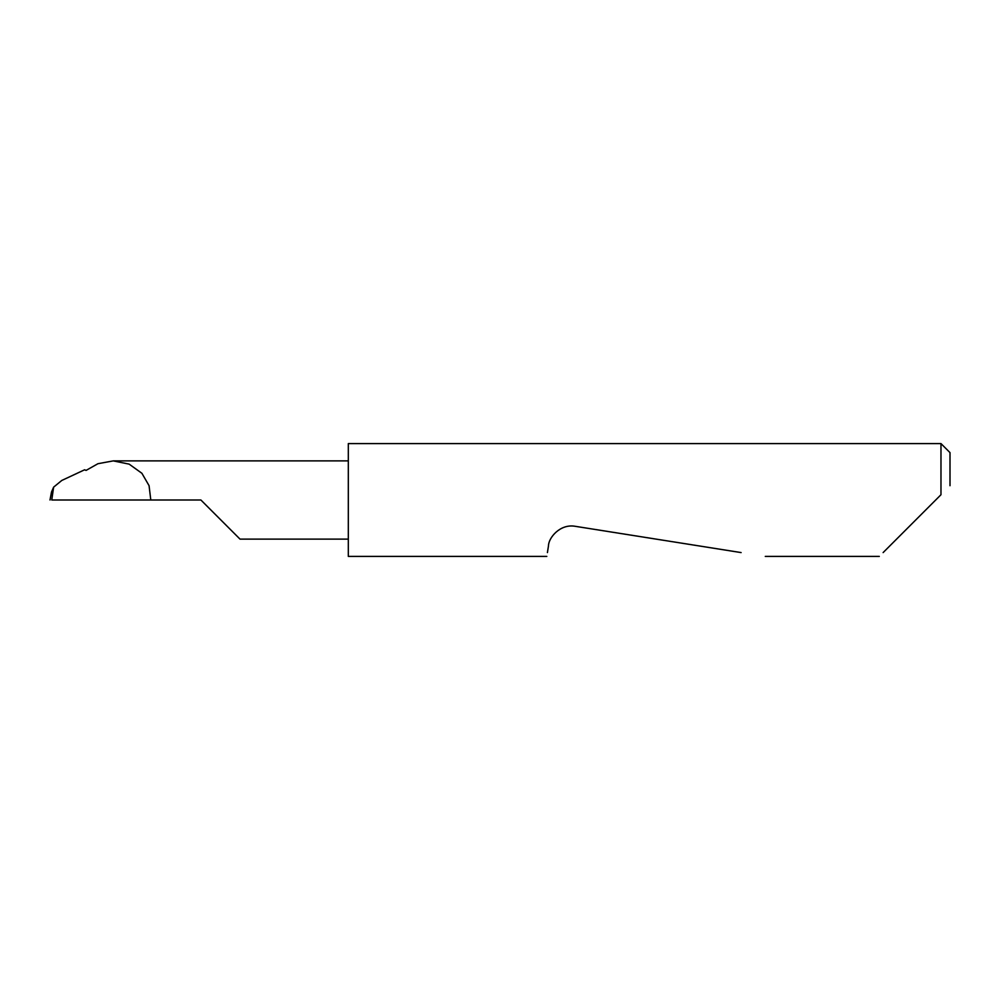 <?xml version="1.0" encoding="UTF-8"?>
<svg xmlns="http://www.w3.org/2000/svg" width="1000" height="1000" viewBox="0 0 1000 1000"><rect width="100%" height="100%" fill="white"/><g stroke="black" fill="none" stroke-linecap="round" stroke-linejoin="round"><path stroke-width="1.5" d="M200.9 500L240 539.113L200.9 500L240 539.113L200.9 500L51.762 500L53.625 487.15L51.513 492L50 500M883.125 552.587L940.975 494.738L940.975 443.587L348.312 443.587L348.312 556.413L546.812 556.413M547.413 552.587L548.488 545.825C548.5 537.837 560.138 523.5 575.337 526.325L741.125 552.587M940.975 494.738L935.713 500M53.625 487.15L61.812 480.438L84.65 469.775L86.062 470.412L97.938 463.713L113.25 460.887L348.312 460.887M113.25 460.887L129.137 464.125L141.888 473.275L149.062 485.662L150.8 500M940.975 443.587L950 452.612L950 485.712M240 539.113L348.312 539.113M879.3 556.413L765.275 556.413"/></g></svg>
